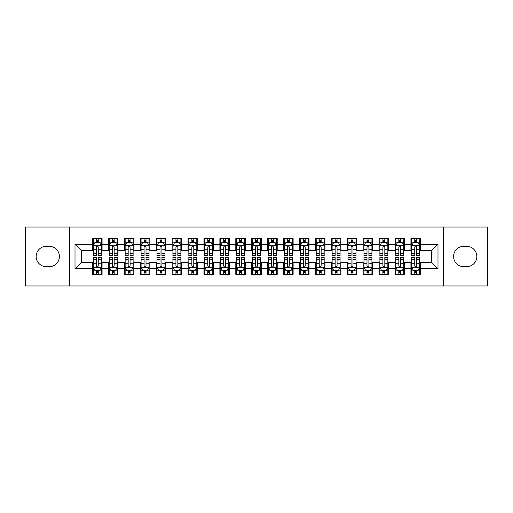 <?xml version="1.0" encoding="UTF-8"?>
<svg xmlns="http://www.w3.org/2000/svg" width="513" height="513" viewBox="0 0 513 513"><rect width="100%" height="100%" fill="white"/><g stroke="black" fill="none" stroke-linecap="round" stroke-linejoin="round"><path stroke-width="0.77" d="M443.251 285.953L487.35 285.953L487.35 227.047L443.251 227.047L443.251 285.953L69.749 285.953L69.749 227.047L25.65 227.047L25.65 285.953L69.749 285.953M443.251 227.047L69.749 227.047M75.007 268.761L75.007 244.239L92.52 244.239L92.52 250.607L81.375 250.607L81.375 262.393L75.007 268.761L92.52 268.761L92.52 274.41L102.068 274.41L102.068 268.761L108.435 268.761L108.435 274.41L117.99 274.41L117.99 268.761L124.358 268.761L124.358 274.41L133.912 274.41L133.912 268.761L140.28 268.761L140.28 274.41L149.834 274.41L149.834 268.761L156.202 268.761L156.202 274.41L165.75 274.41L165.75 268.761L172.118 268.761L172.118 274.41L181.673 274.41L181.673 268.761L188.04 268.761L188.04 274.41L197.595 274.41L197.595 268.761L203.962 268.761L203.962 274.41L213.517 274.41L213.517 268.761L219.885 268.761L219.885 274.41L229.433 274.41L229.433 268.761L235.8 268.761L235.8 274.41L245.355 274.41L245.355 268.761L251.723 268.761L251.723 274.41L261.277 274.41L261.277 268.761L267.645 268.761L267.645 274.41L277.2 274.41L277.2 268.761L283.567 268.761L283.567 274.41L293.115 274.41L293.115 268.761L299.483 268.761L299.483 274.41L309.038 274.41L309.038 268.761L315.405 268.761L315.405 274.41L324.96 274.41L324.96 268.761L331.327 268.761L331.327 274.41L340.882 274.41L340.882 268.761L347.25 268.761L347.25 274.41L356.798 274.41L356.798 268.761L363.166 268.761L363.166 274.41L372.72 274.41L372.72 268.761L379.088 268.761L379.088 274.41L388.642 274.41L388.642 268.761L395.01 268.761L395.01 274.41L404.565 274.41L404.565 268.761L410.932 268.761L410.932 274.41L420.48 274.41L420.48 262.393L431.625 262.393L431.625 250.607L420.48 250.607L420.48 244.239L437.993 244.239L437.993 268.761L420.48 268.761M420.48 244.239L420.48 238.59L410.932 238.59L410.932 244.239L404.565 244.239L404.565 238.59L395.01 238.59L395.01 244.239L388.642 244.239L388.642 238.59L379.088 238.59L379.088 244.239L372.72 244.239L372.72 238.59L363.166 238.59L363.166 244.239L356.798 244.239L356.798 238.59L347.25 238.59L347.25 244.239L340.882 244.239L340.882 238.59L331.327 238.59L331.327 244.239L324.96 244.239L324.96 238.59L315.405 238.59L315.405 244.239L309.038 244.239L309.038 238.59L299.483 238.59L299.483 244.239L293.115 244.239L293.115 238.59L283.567 238.59L283.567 244.239L277.2 244.239L277.2 238.59L267.645 238.59L267.645 244.239L261.277 244.239L261.277 238.59L251.723 238.59L251.723 244.239L245.355 244.239L245.355 238.59L235.8 238.59L235.8 244.239L229.433 244.239L229.433 238.59L219.885 238.59L219.885 244.239L213.517 244.239L213.517 238.59L203.962 238.59L203.962 244.239L197.595 244.239L197.595 238.59L188.04 238.59L188.04 244.239L181.673 244.239L181.673 238.59L172.118 238.59L172.118 244.239L165.75 244.239L165.75 238.59L156.202 238.59L156.202 244.239L149.834 244.239L149.834 238.59L140.28 238.59L140.28 244.239L133.912 244.239L133.912 238.59L124.358 238.59L124.358 244.239L117.99 244.239L117.99 238.59L108.435 238.59L108.435 244.239L102.068 244.239L102.068 238.59L92.52 238.59L92.52 244.239M404.565 268.761L404.565 262.393L410.932 262.393L410.932 268.761M437.993 244.239L431.625 250.607M388.642 268.761L388.642 262.393L395.01 262.393L395.01 268.761M410.932 244.239L410.932 250.607L404.565 250.607L404.565 244.239M372.72 268.761L372.72 262.393L379.088 262.393L379.088 268.761M395.01 244.239L395.01 250.607L388.642 250.607L388.642 244.239M356.798 268.761L356.798 262.393L363.166 262.393L363.166 268.761M379.088 244.239L379.088 250.607L372.72 250.607L372.72 244.239M340.882 268.761L340.882 262.393L347.25 262.393L347.25 268.761M363.166 244.239L363.166 250.607L356.798 250.607L356.798 244.239M324.96 268.761L324.96 262.393L331.327 262.393L331.327 268.761M347.25 244.239L347.25 250.607L340.882 250.607L340.882 244.239M309.038 268.761L309.038 262.393L315.405 262.393L315.405 268.761M331.327 244.239L331.327 250.607L324.96 250.607L324.96 244.239M293.115 268.761L293.115 262.393L299.483 262.393L299.483 268.761M315.405 244.239L315.405 250.607L309.038 250.607L309.038 244.239M277.2 268.761L277.2 262.393L283.567 262.393L283.567 268.761M299.483 244.239L299.483 250.607L293.115 250.607L293.115 244.239M261.277 268.761L261.277 262.393L267.645 262.393L267.645 268.761M283.567 244.239L283.567 250.607L277.2 250.607L277.2 244.239M245.355 268.761L245.355 262.393L251.723 262.393L251.723 268.761M267.645 244.239L267.645 250.607L261.277 250.607L261.277 244.239M229.433 268.761L229.433 262.393L235.8 262.393L235.8 268.761M251.723 244.239L251.723 250.607L245.355 250.607L245.355 244.239M213.517 268.761L213.517 262.393L219.885 262.393L219.885 268.761M235.8 244.239L235.8 250.607L229.433 250.607L229.433 244.239M197.595 268.761L197.595 262.393L203.962 262.393L203.962 268.761M219.885 244.239L219.885 250.607L213.517 250.607L213.517 244.239M181.673 268.761L181.673 262.393L188.04 262.393L188.04 268.761M203.962 244.239L203.962 250.607L197.595 250.607L197.595 244.239M165.75 268.761L165.75 262.393L172.118 262.393L172.118 268.761M188.04 244.239L188.04 250.607L181.673 250.607L181.673 244.239M149.834 268.761L149.834 262.393L156.202 262.393L156.202 268.761M172.118 244.239L172.118 250.607L165.75 250.607L165.75 244.239M133.912 268.761L133.912 262.393L140.28 262.393L140.28 268.761M156.202 244.239L156.202 250.607L149.834 250.607L149.834 244.239M117.99 268.761L117.99 262.393L124.358 262.393L124.358 268.761M140.28 244.239L140.28 250.607L133.912 250.607L133.912 244.239M102.068 268.761L102.068 262.393L108.435 262.393L108.435 268.761M124.358 244.239L124.358 250.607L117.99 250.607L117.99 244.239M81.375 262.393L92.52 262.393L92.52 268.761M108.435 244.239L108.435 250.607L102.068 250.607L102.068 244.239M410.932 242.572L411.727 242.572M419.685 242.572L420.48 242.572M395.01 242.572L395.805 242.572M403.769 242.572L404.565 242.572M379.088 242.572L379.883 242.572M387.847 242.572L388.642 242.572M363.166 242.572L363.967 242.572M371.925 242.572L372.72 242.572M347.25 242.572L348.045 242.572M356.003 242.572L356.798 242.572M331.327 242.572L332.123 242.572M340.081 242.572L340.882 242.572M315.405 242.572L316.2 242.572M324.165 242.572L324.96 242.572M299.483 242.572L300.285 242.572M308.242 242.572L309.038 242.572M283.567 242.572L284.362 242.572M292.32 242.572L293.115 242.572M267.645 242.572L268.44 242.572M276.398 242.572L277.2 242.572M251.723 242.572L252.518 242.572M260.482 242.572L261.277 242.572M235.8 242.572L236.602 242.572M244.56 242.572L245.355 242.572M219.885 242.572L220.68 242.572M228.638 242.572L229.433 242.572M203.962 242.572L204.758 242.572M212.715 242.572L213.517 242.572M188.04 242.572L188.835 242.572M196.8 242.572L197.595 242.572M172.118 242.572L172.919 242.572M180.877 242.572L181.673 242.572M156.202 242.572L156.997 242.572M164.955 242.572L165.75 242.572M140.28 242.572L141.075 242.572M149.033 242.572L149.834 242.572M124.358 242.572L125.153 242.572M133.117 242.572L133.912 242.572M108.435 242.572L109.231 242.572M117.195 242.572L117.99 242.572M92.52 242.572L93.315 242.572M101.273 242.572L102.068 242.572M92.52 270.428L93.315 270.428M101.273 270.428L102.068 270.428M108.435 270.428L109.231 270.428M117.195 270.428L117.99 270.428M124.358 270.428L125.153 270.428M133.117 270.428L133.912 270.428M140.28 270.428L141.075 270.428M149.033 270.428L149.834 270.428M156.202 270.428L156.997 270.428M164.955 270.428L165.75 270.428M172.118 270.428L172.919 270.428M180.877 270.428L181.673 270.428M188.04 270.428L188.835 270.428M196.8 270.428L197.595 270.428M203.962 270.428L204.758 270.428M212.715 270.428L213.517 270.428M219.885 270.428L220.68 270.428M228.638 270.428L229.433 270.428M235.8 270.428L236.602 270.428M244.56 270.428L245.355 270.428M251.723 270.428L252.518 270.428M260.482 270.428L261.277 270.428M267.645 270.428L268.44 270.428M276.398 270.428L277.2 270.428M283.567 270.428L284.362 270.428M292.32 270.428L293.115 270.428M299.483 270.428L300.285 270.428M308.242 270.428L309.038 270.428M315.405 270.428L316.2 270.428M324.165 270.428L324.96 270.428M331.327 270.428L332.123 270.428M340.081 270.428L340.882 270.428M347.25 270.428L348.045 270.428M356.003 270.428L356.798 270.428M363.166 270.428L363.967 270.428M371.925 270.428L372.72 270.428M379.088 270.428L379.883 270.428M387.847 270.428L388.642 270.428M395.01 270.428L395.805 270.428M403.769 270.428L404.565 270.428M410.932 270.428L411.727 270.428M419.685 270.428L420.48 270.428M75.007 244.239L81.375 250.607M431.625 262.393L437.993 268.761M46.35 246.311A10.189 10.189 0 0 0 36.16 256.5A10.189 10.189 0 0 0 46.35 266.689L49.21 266.689A10.189 10.189 0 0 0 59.399 256.5A10.189 10.189 0 0 0 49.21 246.311L46.35 246.311M466.65 266.689A10.189 10.189 0 0 0 476.84 256.5A10.189 10.189 0 0 0 466.65 246.311L463.79 246.311A10.189 10.189 0 0 0 453.601 256.5A10.189 10.189 0 0 0 463.79 266.689L466.65 266.689M98.246 240.661L96.335 240.661M101.273 253.55L98.246 253.55L98.246 255.545L101.273 255.545L101.273 245.836L99.682 242.649L94.905 242.649L93.315 245.836L93.315 255.545L96.335 255.545L96.335 253.55L93.315 253.55M93.315 245.836L93.315 238.59M101.273 245.836L101.273 238.59M96.335 242.649L96.335 238.59M98.246 238.59L98.246 242.649M98.246 253.55L98.246 247.029C97.611 245.798 96.976 245.798 96.335 247.029L96.335 253.55M98.246 242.572L96.335 242.572M96.335 272.339L98.246 272.339M93.315 259.45L96.335 259.45L96.335 257.455L93.315 257.455L93.315 267.164L94.905 270.351L99.682 270.351L101.273 267.164L101.273 257.455L98.246 257.455L98.246 259.45L101.273 259.45M101.273 267.164L101.273 274.41M93.315 267.164L93.315 274.41M98.246 270.351L98.246 274.41M96.335 274.41L96.335 270.351M96.335 259.45L96.335 265.971C96.976 267.202 97.611 267.202 98.246 265.971L98.246 259.45M96.335 270.428L98.246 270.428M114.168 240.661L112.257 240.661M117.195 253.55L114.168 253.55L114.168 255.545L117.195 255.545L117.195 245.836L115.605 242.649L110.827 242.649L109.231 245.836L109.231 255.545L112.257 255.545L112.257 253.55L109.231 253.55M109.231 245.836L109.231 238.59M117.195 245.836L117.195 238.59M112.257 242.649L112.257 238.59M114.168 238.59L114.168 242.649M114.168 253.55L114.168 247.029C113.533 245.798 112.898 245.798 112.257 247.029L112.257 253.55M114.168 242.572L112.257 242.572M130.09 240.661L128.179 240.661M133.117 253.55L130.09 253.55L130.09 255.545L133.117 255.545L133.117 245.836L131.52 242.649L126.749 242.649L125.153 245.836L125.153 255.545L128.179 255.545L128.179 253.55L125.153 253.55M125.153 245.836L125.153 238.59M133.117 245.836L133.117 238.59M128.179 242.649L128.179 238.59M130.09 238.59L130.09 242.649M130.09 253.55L130.09 247.029C129.456 245.798 128.814 245.798 128.179 247.029L128.179 253.55M130.09 242.572L128.179 242.572M112.257 272.339L114.168 272.339M109.231 259.45L112.257 259.45L112.257 257.455L109.231 257.455L109.231 267.164L110.827 270.351L115.605 270.351L117.195 267.164L117.195 257.455L114.168 257.455L114.168 259.45L117.195 259.45M117.195 267.164L117.195 274.41M109.231 267.164L109.231 274.41M114.168 270.351L114.168 274.41M112.257 274.41L112.257 270.351M112.257 259.45L112.257 265.971C112.892 267.202 113.533 267.202 114.168 265.971L114.168 259.45M112.257 270.428L114.168 270.428M128.179 272.339L130.09 272.339M125.153 259.45L128.179 259.45L128.179 257.455L125.153 257.455L125.153 267.164L126.749 270.351L131.52 270.351L133.117 267.164L133.117 257.455L130.09 257.455L130.09 259.45L133.117 259.45M133.117 267.164L133.117 274.41M125.153 267.164L125.153 274.41M130.09 270.351L130.09 274.41M128.179 274.41L128.179 270.351M128.179 259.45L128.179 265.971C128.814 267.202 129.449 267.202 130.09 265.971L130.09 259.45M128.179 270.428L130.09 270.428M146.013 240.661L144.102 240.661M149.033 253.55L146.013 253.55L146.013 255.545L149.033 255.545L149.033 245.836L147.443 242.649L142.665 242.649L141.075 245.836L141.075 255.545L144.102 255.545L144.102 253.55L141.075 253.55M141.075 245.836L141.075 238.59M149.033 245.836L149.033 238.59M144.102 242.649L144.102 238.59M146.013 238.59L146.013 242.649M146.013 253.55L146.013 247.029C145.371 245.798 144.737 245.798 144.102 247.029L144.102 253.55M146.013 242.572L144.102 242.572M161.928 240.661L160.018 240.661M164.955 253.55L161.928 253.55L161.928 255.545L164.955 255.545L164.955 245.836L163.365 242.649L158.588 242.649L156.997 245.836L156.997 255.545L160.018 255.545L160.018 253.55L156.997 253.55M156.997 245.836L156.997 238.59M164.955 245.836L164.955 238.59M160.018 242.649L160.018 238.59M161.928 238.59L161.928 242.649M161.928 253.55L161.928 247.029C161.294 245.798 160.659 245.798 160.018 247.029L160.018 253.55M161.928 242.572L160.018 242.572M144.102 272.339L146.013 272.339M141.075 259.45L144.102 259.45L144.102 257.455L141.075 257.455L141.075 267.164L142.665 270.351L147.443 270.351L149.033 267.164L149.033 257.455L146.013 257.455L146.013 259.45L149.033 259.45M149.033 267.164L149.033 274.41M141.075 267.164L141.075 274.41M146.013 270.351L146.013 274.41M144.102 274.41L144.102 270.351M144.102 259.45L144.102 265.971C144.737 267.202 145.371 267.202 146.013 265.971L146.013 259.45M144.102 270.428L146.013 270.428M160.018 272.339L161.928 272.339M156.997 259.45L160.018 259.45L160.018 257.455L156.997 257.455L156.997 267.164L158.588 270.351L163.365 270.351L164.955 267.164L164.955 257.455L161.928 257.455L161.928 259.45L164.955 259.45M164.955 267.164L164.955 274.41M156.997 267.164L156.997 274.41M161.928 270.351L161.928 274.41M160.018 274.41L160.018 270.351M160.018 259.45L160.018 265.971C160.659 267.202 161.294 267.202 161.928 265.971L161.928 259.45M160.018 270.428L161.928 270.428M177.851 240.661L175.94 240.661M180.877 253.55L177.851 253.55L177.851 255.545L180.877 255.545L180.877 245.836L179.287 242.649L174.51 242.649L172.919 245.836L172.919 255.545L175.94 255.545L175.94 253.55L172.919 253.55M172.919 245.836L172.919 238.59M180.877 245.836L180.877 238.59M175.94 242.649L175.94 238.59M177.851 238.59L177.851 242.649M177.851 253.55L177.851 247.029C177.216 245.798 176.581 245.798 175.94 247.029L175.94 253.55M177.851 242.572L175.94 242.572M175.94 272.339L177.851 272.339M172.919 259.45L175.94 259.45L175.94 257.455L172.919 257.455L172.919 267.164L174.51 270.351L179.287 270.351L180.877 267.164L180.877 257.455L177.851 257.455L177.851 259.45L180.877 259.45M180.877 267.164L180.877 274.41M172.919 267.164L172.919 274.41M177.851 270.351L177.851 274.41M175.94 274.41L175.94 270.351M175.94 259.45L175.94 265.971C176.575 267.202 177.216 267.202 177.851 265.971L177.851 259.45M175.94 270.428L177.851 270.428M193.773 240.661L191.862 240.661M196.8 253.55L193.773 253.55L193.773 255.545L196.8 255.545L196.8 245.836L195.203 242.649L190.432 242.649L188.835 245.836L188.835 255.545L191.862 255.545L191.862 253.55L188.835 253.55M188.835 245.836L188.835 238.59M196.8 245.836L196.8 238.59M191.862 242.649L191.862 238.59M193.773 238.59L193.773 242.649M193.773 253.55L193.773 247.029C193.138 245.798 192.497 245.798 191.862 247.029L191.862 253.55M193.773 242.572L191.862 242.572M191.862 272.339L193.773 272.339M188.835 259.45L191.862 259.45L191.862 257.455L188.835 257.455L188.835 267.164L190.432 270.351L195.203 270.351L196.8 267.164L196.8 257.455L193.773 257.455L193.773 259.45L196.8 259.45M196.8 267.164L196.8 274.41M188.835 267.164L188.835 274.41M193.773 270.351L193.773 274.41M191.862 274.41L191.862 270.351M191.862 259.45L191.862 265.971C192.497 267.202 193.132 267.202 193.773 265.971L193.773 259.45M191.862 270.428L193.773 270.428M209.695 240.661L207.784 240.661M212.715 253.55L209.695 253.55L209.695 255.545L212.715 255.545L212.715 245.836L211.125 242.649L206.348 242.649L204.758 245.836L204.758 255.545L207.784 255.545L207.784 253.55L204.758 253.55M204.758 245.836L204.758 238.59M212.715 245.836L212.715 238.59M207.784 242.649L207.784 238.59M209.695 238.59L209.695 242.649M209.695 253.55L209.695 247.029C209.06 245.798 208.419 245.798 207.784 247.029L207.784 253.55M209.695 242.572L207.784 242.572M207.784 272.339L209.695 272.339M204.758 259.45L207.784 259.45L207.784 257.455L204.758 257.455L204.758 267.164L206.348 270.351L211.125 270.351L212.715 267.164L212.715 257.455L209.695 257.455L209.695 259.45L212.715 259.45M212.715 267.164L212.715 274.41M204.758 267.164L204.758 274.41M209.695 270.351L209.695 274.41M207.784 274.41L207.784 270.351M207.784 259.45L207.784 265.971C208.419 267.202 209.054 267.202 209.695 265.971L209.695 259.45M207.784 270.428L209.695 270.428M225.611 240.661L223.706 240.661M228.638 253.55L225.611 253.55L225.611 255.545L228.638 255.545L228.638 245.836L227.047 242.649L222.27 242.649L220.68 245.836L220.68 255.545L223.706 255.545L223.706 253.55L220.68 253.55M220.68 245.836L220.68 238.59M228.638 245.836L228.638 238.59M223.706 242.649L223.706 238.59M225.611 238.59L225.611 242.649M225.611 253.55L225.611 247.029C224.976 245.798 224.341 245.798 223.706 247.029L223.706 253.55M225.611 242.572L223.706 242.572M223.706 272.339L225.611 272.339M220.68 259.45L223.706 259.45L223.706 257.455L220.68 257.455L220.68 267.164L222.27 270.351L227.047 270.351L228.638 267.164L228.638 257.455L225.611 257.455L225.611 259.45L228.638 259.45M228.638 267.164L228.638 274.41M220.68 267.164L220.68 274.41M225.611 270.351L225.611 274.41M223.706 274.41L223.706 270.351M223.706 259.45L223.706 265.971C224.341 267.202 224.976 267.202 225.611 265.971L225.611 259.45M223.706 270.428L225.611 270.428M241.533 240.661L239.622 240.661M244.56 253.55L241.533 253.55L241.533 255.545L244.56 255.545L244.56 245.836L242.97 242.649L238.192 242.649L236.602 245.836L236.602 255.545L239.622 255.545L239.622 253.55L236.602 253.55M236.602 245.836L236.602 238.59M244.56 245.836L244.56 238.59M239.622 242.649L239.622 238.59M241.533 238.59L241.533 242.649M241.533 253.55L241.533 247.029C240.898 245.798 240.264 245.798 239.622 247.029L239.622 253.55M241.533 242.572L239.622 242.572M239.622 272.339L241.533 272.339M236.602 259.45L239.622 259.45L239.622 257.455L236.602 257.455L236.602 267.164L238.192 270.351L242.97 270.351L244.56 267.164L244.56 257.455L241.533 257.455L241.533 259.45L244.56 259.45M244.56 267.164L244.56 274.41M236.602 267.164L236.602 274.41M241.533 270.351L241.533 274.41M239.622 274.41L239.622 270.351M239.622 259.45L239.622 265.971C240.257 267.202 240.898 267.202 241.533 265.971L241.533 259.45M239.622 270.428L241.533 270.428M257.455 240.661L255.545 240.661M260.482 253.55L257.455 253.55L257.455 255.545L260.482 255.545L260.482 245.836L258.885 242.649L254.115 242.649L252.518 245.836L252.518 255.545L255.545 255.545L255.545 253.55L252.518 253.55M252.518 245.836L252.518 238.59M260.482 245.836L260.482 238.59M255.545 242.649L255.545 238.59M257.455 238.59L257.455 242.649M257.455 253.55L257.455 247.029C256.821 245.798 256.179 245.798 255.545 247.029L255.545 253.55M257.455 242.572L255.545 242.572M255.545 272.339L257.455 272.339M252.518 259.45L255.545 259.45L255.545 257.455L252.518 257.455L252.518 267.164L254.115 270.351L258.885 270.351L260.482 267.164L260.482 257.455L257.455 257.455L257.455 259.45L260.482 259.45M260.482 267.164L260.482 274.41M252.518 267.164L252.518 274.41M257.455 270.351L257.455 274.41M255.545 274.41L255.545 270.351M255.545 259.45L255.545 265.971C256.179 267.202 256.821 267.202 257.455 265.971L257.455 259.45M255.545 270.428L257.455 270.428M273.378 240.661L271.467 240.661M276.398 253.55L273.378 253.55L273.378 255.545L276.398 255.545L276.398 245.836L274.808 242.649L270.03 242.649L268.44 245.836L268.44 255.545L271.467 255.545L271.467 253.55L268.44 253.55M268.44 245.836L268.44 238.59M276.398 245.836L276.398 238.59M271.467 242.649L271.467 238.59M273.378 238.59L273.378 242.649M273.378 253.55L273.378 247.029C272.743 245.798 272.102 245.798 271.467 247.029L271.467 253.55M273.378 242.572L271.467 242.572M271.467 272.339L273.378 272.339M268.44 259.45L271.467 259.45L271.467 257.455L268.44 257.455L268.44 267.164L270.03 270.351L274.808 270.351L276.398 267.164L276.398 257.455L273.378 257.455L273.378 259.45L276.398 259.45M276.398 267.164L276.398 274.41M268.44 267.164L268.44 274.41M273.378 270.351L273.378 274.41M271.467 274.41L271.467 270.351M271.467 259.45L271.467 265.971C272.102 267.202 272.736 267.202 273.378 265.971L273.378 259.45M271.467 270.428L273.378 270.428M289.294 240.661L287.389 240.661M292.32 253.55L289.294 253.55L289.294 255.545L292.32 255.545L292.32 245.836L290.73 242.649L285.953 242.649L284.362 245.836L284.362 255.545L287.389 255.545L287.389 253.55L284.362 253.55M284.362 245.836L284.362 238.59M292.32 245.836L292.32 238.59M287.389 242.649L287.389 238.59M289.294 238.59L289.294 242.649M289.294 253.55L289.294 247.029C288.659 245.798 288.024 245.798 287.389 247.029L287.389 253.55M289.294 242.572L287.389 242.572M287.389 272.339L289.294 272.339M284.362 259.45L287.389 259.45L287.389 257.455L284.362 257.455L284.362 267.164L285.953 270.351L290.73 270.351L292.32 267.164L292.32 257.455L289.294 257.455L289.294 259.45L292.32 259.45M292.32 267.164L292.32 274.41M284.362 267.164L284.362 274.41M289.294 270.351L289.294 274.41M287.389 274.41L287.389 270.351M287.389 259.45L287.389 265.971C288.024 267.202 288.659 267.202 289.294 265.971L289.294 259.45M287.389 270.428L289.294 270.428M305.216 240.661L303.305 240.661M308.242 253.55L305.216 253.55L305.216 255.545L308.242 255.545L308.242 245.836L306.652 242.649L301.875 242.649L300.285 245.836L300.285 255.545L303.305 255.545L303.305 253.55L300.285 253.55M300.285 245.836L300.285 238.59M308.242 245.836L308.242 238.59M303.305 242.649L303.305 238.59M305.216 238.59L305.216 242.649M305.216 253.55L305.216 247.029C304.581 245.798 303.946 245.798 303.305 247.029L303.305 253.55M305.216 242.572L303.305 242.572M303.305 272.339L305.216 272.339M300.285 259.45L303.305 259.45L303.305 257.455L300.285 257.455L300.285 267.164L301.875 270.351L306.652 270.351L308.242 267.164L308.242 257.455L305.216 257.455L305.216 259.45L308.242 259.45M308.242 267.164L308.242 274.41M300.285 267.164L300.285 274.41M305.216 270.351L305.216 274.41M303.305 274.41L303.305 270.351M303.305 259.45L303.305 265.971C303.94 267.202 304.581 267.202 305.216 265.971L305.216 259.45M303.305 270.428L305.216 270.428M321.138 240.661L319.227 240.661M324.165 253.55L321.138 253.55L321.138 255.545L324.165 255.545L324.165 245.836L322.568 242.649L317.797 242.649L316.2 245.836L316.2 255.545L319.227 255.545L319.227 253.55L316.2 253.55M316.2 245.836L316.2 238.59M324.165 245.836L324.165 238.59M319.227 242.649L319.227 238.59M321.138 238.59L321.138 242.649M321.138 253.55L321.138 247.029C320.503 245.798 319.868 245.798 319.227 247.029L319.227 253.55M321.138 242.572L319.227 242.572M319.227 272.339L321.138 272.339M316.2 259.45L319.227 259.45L319.227 257.455L316.2 257.455L316.2 267.164L317.797 270.351L322.568 270.351L324.165 267.164L324.165 257.455L321.138 257.455L321.138 259.45L324.165 259.45M324.165 267.164L324.165 274.41M316.2 267.164L316.2 274.41M321.138 270.351L321.138 274.41M319.227 274.41L319.227 270.351M319.227 259.45L319.227 265.971C319.862 267.202 320.503 267.202 321.138 265.971L321.138 259.45M319.227 270.428L321.138 270.428M337.06 240.661L335.149 240.661M340.081 253.55L337.06 253.55L337.06 255.545L340.081 255.545L340.081 245.836L338.49 242.649L333.713 242.649L332.123 245.836L332.123 255.545L335.149 255.545L335.149 253.55L332.123 253.55M332.123 245.836L332.123 238.59M340.081 245.836L340.081 238.59M335.149 242.649L335.149 238.59M337.06 238.59L337.06 242.649M337.06 253.55L337.06 247.029C336.425 245.798 335.784 245.798 335.149 247.029L335.149 253.55M337.06 242.572L335.149 242.572M335.149 272.339L337.06 272.339M332.123 259.45L335.149 259.45L335.149 257.455L332.123 257.455L332.123 267.164L333.713 270.351L338.49 270.351L340.081 267.164L340.081 257.455L337.06 257.455L337.06 259.45L340.081 259.45M340.081 267.164L340.081 274.41M332.123 267.164L332.123 274.41M337.06 270.351L337.06 274.41M335.149 274.41L335.149 270.351M335.149 259.45L335.149 265.971C335.784 267.202 336.419 267.202 337.06 265.971L337.06 259.45M335.149 270.428L337.06 270.428M352.982 240.661L351.072 240.661M356.003 253.55L352.982 253.55L352.982 255.545L356.003 255.545L356.003 245.836L354.412 242.649L349.635 242.649L348.045 245.836L348.045 255.545L351.072 255.545L351.072 253.55L348.045 253.55M348.045 245.836L348.045 238.59M356.003 245.836L356.003 238.59M351.072 242.649L351.072 238.59M352.982 238.59L352.982 242.649M352.982 253.55L352.982 247.029C352.341 245.798 351.706 245.798 351.072 247.029L351.072 253.55M352.982 242.572L351.072 242.572M351.072 272.339L352.982 272.339M348.045 259.45L351.072 259.45L351.072 257.455L348.045 257.455L348.045 267.164L349.635 270.351L354.412 270.351L356.003 267.164L356.003 257.455L352.982 257.455L352.982 259.45L356.003 259.45M356.003 267.164L356.003 274.41M348.045 267.164L348.045 274.41M352.982 270.351L352.982 274.41M351.072 274.41L351.072 270.351M351.072 259.45L351.072 265.971C351.706 267.202 352.341 267.202 352.982 265.971L352.982 259.45M351.072 270.428L352.982 270.428M368.898 240.661L366.987 240.661M371.925 253.55L368.898 253.55L368.898 255.545L371.925 255.545L371.925 245.836L370.335 242.649L365.557 242.649L363.967 245.836L363.967 255.545L366.987 255.545L366.987 253.55L363.967 253.55M363.967 245.836L363.967 238.59M371.925 245.836L371.925 238.59M366.987 242.649L366.987 238.59M368.898 238.59L368.898 242.649M368.898 253.55L368.898 247.029C368.263 245.798 367.629 245.798 366.987 247.029L366.987 253.55M368.898 242.572L366.987 242.572M366.987 272.339L368.898 272.339M363.967 259.45L366.987 259.45L366.987 257.455L363.967 257.455L363.967 267.164L365.557 270.351L370.335 270.351L371.925 267.164L371.925 257.455L368.898 257.455L368.898 259.45L371.925 259.45M371.925 267.164L371.925 274.41M363.967 267.164L363.967 274.41M368.898 270.351L368.898 274.41M366.987 274.41L366.987 270.351M366.987 259.45L366.987 265.971C367.629 267.202 368.263 267.202 368.898 265.971L368.898 259.45M366.987 270.428L368.898 270.428M384.821 240.661L382.91 240.661M387.847 253.55L384.821 253.55L384.821 255.545L387.847 255.545L387.847 245.836L386.251 242.649L381.48 242.649L379.883 245.836L379.883 255.545L382.91 255.545L382.91 253.55L379.883 253.55M379.883 245.836L379.883 238.59M387.847 245.836L387.847 238.59M382.91 242.649L382.91 238.59M384.821 238.59L384.821 242.649M384.821 253.55L384.821 247.029C384.186 245.798 383.551 245.798 382.91 247.029L382.91 253.55M384.821 242.572L382.91 242.572M382.91 272.339L384.821 272.339M379.883 259.45L382.91 259.45L382.91 257.455L379.883 257.455L379.883 267.164L381.48 270.351L386.251 270.351L387.847 267.164L387.847 257.455L384.821 257.455L384.821 259.45L387.847 259.45M387.847 267.164L387.847 274.41M379.883 267.164L379.883 274.41M384.821 270.351L384.821 274.41M382.91 274.41L382.91 270.351M382.91 259.45L382.91 265.971C383.544 267.202 384.186 267.202 384.821 265.971L384.821 259.45M382.91 270.428L384.821 270.428M400.743 240.661L398.832 240.661M403.769 253.55L400.743 253.55L400.743 255.545L403.769 255.545L403.769 245.836L402.173 242.649L397.395 242.649L395.805 245.836L395.805 255.545L398.832 255.545L398.832 253.55L395.805 253.55M395.805 245.836L395.805 238.59M403.769 245.836L403.769 238.59M398.832 242.649L398.832 238.59M400.743 238.59L400.743 242.649M400.743 253.55L400.743 247.029C400.108 245.798 399.467 245.798 398.832 247.029L398.832 253.55M400.743 242.572L398.832 242.572M398.832 272.339L400.743 272.339M395.805 259.45L398.832 259.45L398.832 257.455L395.805 257.455L395.805 267.164L397.395 270.351L402.173 270.351L403.769 267.164L403.769 257.455L400.743 257.455L400.743 259.45L403.769 259.45M403.769 267.164L403.769 274.41M395.805 267.164L395.805 274.41M400.743 270.351L400.743 274.41M398.832 274.41L398.832 270.351M398.832 259.45L398.832 265.971C399.467 267.202 400.102 267.202 400.743 265.971L400.743 259.45M398.832 270.428L400.743 270.428M416.665 240.661L414.754 240.661M419.685 253.55L416.665 253.55L416.665 255.545L419.685 255.545L419.685 245.836L418.095 242.649L413.318 242.649L411.727 245.836L411.727 255.545L414.754 255.545L414.754 253.55L411.727 253.55M411.727 245.836L411.727 238.59M419.685 245.836L419.685 238.59M414.754 242.649L414.754 238.59M416.665 238.59L416.665 242.649M416.665 253.55L416.665 247.029C416.024 245.798 415.389 245.798 414.754 247.029L414.754 253.55M416.665 242.572L414.754 242.572M414.754 272.339L416.665 272.339M411.727 259.45L414.754 259.45L414.754 257.455L411.727 257.455L411.727 267.164L413.318 270.351L418.095 270.351L419.685 267.164L419.685 257.455L416.665 257.455L416.665 259.45L419.685 259.45M419.685 267.164L419.685 274.41M411.727 267.164L411.727 274.41M416.665 270.351L416.665 274.41M414.754 274.41L414.754 270.351M414.754 259.45L414.754 265.971C415.389 267.202 416.024 267.202 416.665 265.971L416.665 259.45M414.754 270.428L416.665 270.428M101.234 245.753L93.353 245.753M93.315 242.841L94.809 242.841M99.778 242.841L101.273 242.841M96.335 249.28L93.315 249.28M101.273 249.28L98.246 249.28M98.246 241.674L96.335 241.674M93.353 267.247L101.234 267.247M101.273 270.159L99.778 270.159M94.809 270.159L93.315 270.159M98.246 263.72L101.273 263.72M93.315 263.72L96.335 263.72M96.335 271.326L98.246 271.326M117.156 245.753L109.275 245.753M109.231 242.841L110.731 242.841M115.694 242.841L117.195 242.841M112.257 249.28L109.231 249.28M117.195 249.28L114.168 249.28M114.168 241.674L112.257 241.674M133.072 245.753L125.191 245.753M125.153 242.841L126.653 242.841M131.617 242.841L133.117 242.841M128.179 249.28L125.153 249.28M133.117 249.28L130.09 249.28M130.09 241.674L128.179 241.674M109.275 267.247L117.156 267.247M117.195 270.159L115.694 270.159M110.731 270.159L109.231 270.159M114.168 263.72L117.195 263.72M109.231 263.72L112.257 263.72M112.257 271.326L114.168 271.326M125.191 267.247L133.072 267.247M133.117 270.159L131.617 270.159M126.653 270.159L125.153 270.159M130.09 263.72L133.117 263.72M125.153 263.72L128.179 263.72M128.179 271.326L130.09 271.326M148.994 245.753L141.113 245.753M141.075 242.841L142.569 242.841M147.539 242.841L149.033 242.841M144.102 249.28L141.075 249.28M149.033 249.28L146.013 249.28M146.013 241.674L144.102 241.674M164.917 245.753L157.036 245.753M156.997 242.841L158.491 242.841M163.461 242.841L164.955 242.841M160.018 249.28L156.997 249.28M164.955 249.28L161.928 249.28M161.928 241.674L160.018 241.674M141.113 267.247L148.994 267.247M149.033 270.159L147.539 270.159M142.569 270.159L141.075 270.159M146.013 263.72L149.033 263.72M141.075 263.72L144.102 263.72M144.102 271.326L146.013 271.326M157.036 267.247L164.917 267.247M164.955 270.159L163.461 270.159M158.491 270.159L156.997 270.159M161.928 263.72L164.955 263.72M156.997 263.72L160.018 263.72M160.018 271.326L161.928 271.326M180.839 245.753L172.958 245.753M172.919 242.841L174.414 242.841M179.383 242.841L180.877 242.841M175.94 249.28L172.919 249.28M180.877 249.28L177.851 249.28M177.851 241.674L175.94 241.674M172.958 267.247L180.839 267.247M180.877 270.159L179.383 270.159M174.414 270.159L172.919 270.159M177.851 263.72L180.877 263.72M172.919 263.72L175.94 263.72M175.94 271.326L177.851 271.326M196.755 245.753L188.874 245.753M188.835 242.841L190.336 242.841M195.299 242.841L196.8 242.841M191.862 249.28L188.835 249.28M196.8 249.28L193.773 249.28M193.773 241.674L191.862 241.674M188.874 267.247L196.755 267.247M196.8 270.159L195.299 270.159M190.336 270.159L188.835 270.159M193.773 263.72L196.8 263.72M188.835 263.72L191.862 263.72M191.862 271.326L193.773 271.326M212.677 245.753L204.796 245.753M204.758 242.841L206.252 242.841M211.221 242.841L212.715 242.841M207.784 249.28L204.758 249.28M212.715 249.28L209.695 249.28M209.695 241.674L207.784 241.674M204.796 267.247L212.677 267.247M212.715 270.159L211.221 270.159M206.252 270.159L204.758 270.159M209.695 263.72L212.715 263.72M204.758 263.72L207.784 263.72M207.784 271.326L209.695 271.326M228.599 245.753L220.718 245.753M220.68 242.841L222.174 242.841M227.144 242.841L228.638 242.841M223.706 249.28L220.68 249.28M228.638 249.28L225.611 249.28M225.611 241.674L223.706 241.674M220.718 267.247L228.599 267.247M228.638 270.159L227.144 270.159M222.174 270.159L220.68 270.159M225.611 263.72L228.638 263.72M220.68 263.72L223.706 263.72M223.706 271.326L225.611 271.326M244.521 245.753L236.64 245.753M236.602 242.841L238.096 242.841M243.066 242.841L244.56 242.841M239.622 249.28L236.602 249.28M244.56 249.28L241.533 249.28M241.533 241.674L239.622 241.674M236.64 267.247L244.521 267.247M244.56 270.159L243.066 270.159M238.096 270.159L236.602 270.159M241.533 263.72L244.56 263.72M236.602 263.72L239.622 263.72M239.622 271.326L241.533 271.326M260.437 245.753L252.563 245.753M252.518 242.841L254.018 242.841M258.982 242.841L260.482 242.841M255.545 249.28L252.518 249.28M260.482 249.28L257.455 249.28M257.455 241.674L255.545 241.674M252.563 267.247L260.437 267.247M260.482 270.159L258.982 270.159M254.018 270.159L252.518 270.159M257.455 263.72L260.482 263.72M252.518 263.72L255.545 263.72M255.545 271.326L257.455 271.326M276.36 245.753L268.479 245.753M268.44 242.841L269.934 242.841M274.904 242.841L276.398 242.841M271.467 249.28L268.44 249.28M276.398 249.28L273.378 249.28M273.378 241.674L271.467 241.674M268.479 267.247L276.36 267.247M276.398 270.159L274.904 270.159M269.934 270.159L268.44 270.159M273.378 263.72L276.398 263.72M268.44 263.72L271.467 263.72M271.467 271.326L273.378 271.326M292.282 245.753L284.401 245.753M284.362 242.841L285.856 242.841M290.826 242.841L292.32 242.841M287.389 249.28L284.362 249.28M292.32 249.28L289.294 249.28M289.294 241.674L287.389 241.674M284.401 267.247L292.282 267.247M292.32 270.159L290.826 270.159M285.856 270.159L284.362 270.159M289.294 263.72L292.32 263.72M284.362 263.72L287.389 263.72M287.389 271.326L289.294 271.326M308.204 245.753L300.323 245.753M300.285 242.841L301.779 242.841M306.748 242.841L308.242 242.841M303.305 249.28L300.285 249.28M308.242 249.28L305.216 249.28M305.216 241.674L303.305 241.674M300.323 267.247L308.204 267.247M308.242 270.159L306.748 270.159M301.779 270.159L300.285 270.159M305.216 263.72L308.242 263.72M300.285 263.72L303.305 263.72M303.305 271.326L305.216 271.326M324.126 245.753L316.245 245.753M316.2 242.841L317.701 242.841M322.664 242.841L324.165 242.841M319.227 249.28L316.2 249.28M324.165 249.28L321.138 249.28M321.138 241.674L319.227 241.674M316.245 267.247L324.126 267.247M324.165 270.159L322.664 270.159M317.701 270.159L316.2 270.159M321.138 263.72L324.165 263.72M316.2 263.72L319.227 263.72M319.227 271.326L321.138 271.326M340.042 245.753L332.161 245.753M332.123 242.841L333.617 242.841M338.586 242.841L340.081 242.841M335.149 249.28L332.123 249.28M340.081 249.28L337.06 249.28M337.06 241.674L335.149 241.674M332.161 267.247L340.042 267.247M340.081 270.159L338.586 270.159M333.617 270.159L332.123 270.159M337.06 263.72L340.081 263.72M332.123 263.72L335.149 263.72M335.149 271.326L337.06 271.326M355.964 245.753L348.083 245.753M348.045 242.841L349.539 242.841M354.509 242.841L356.003 242.841M351.072 249.28L348.045 249.28M356.003 249.28L352.982 249.28M352.982 241.674L351.072 241.674M348.083 267.247L355.964 267.247M356.003 270.159L354.509 270.159M349.539 270.159L348.045 270.159M352.982 263.72L356.003 263.72M348.045 263.72L351.072 263.72M351.072 271.326L352.982 271.326M371.887 245.753L364.006 245.753M363.967 242.841L365.461 242.841M370.431 242.841L371.925 242.841M366.987 249.28L363.967 249.28M371.925 249.28L368.898 249.28M368.898 241.674L366.987 241.674M364.006 267.247L371.887 267.247M371.925 270.159L370.431 270.159M365.461 270.159L363.967 270.159M368.898 263.72L371.925 263.72M363.967 263.72L366.987 263.72M366.987 271.326L368.898 271.326M387.809 245.753L379.928 245.753M379.883 242.841L381.383 242.841M386.347 242.841L387.847 242.841M382.91 249.28L379.883 249.28M387.847 249.28L384.821 249.28M384.821 241.674L382.91 241.674M379.928 267.247L387.809 267.247M387.847 270.159L386.347 270.159M381.383 270.159L379.883 270.159M384.821 263.72L387.847 263.72M379.883 263.72L382.91 263.72M382.91 271.326L384.821 271.326M403.725 245.753L395.844 245.753M395.805 242.841L397.306 242.841M402.269 242.841L403.769 242.841M398.832 249.28L395.805 249.28M403.769 249.28L400.743 249.28M400.743 241.674L398.832 241.674M395.844 267.247L403.725 267.247M403.769 270.159L402.269 270.159M397.306 270.159L395.805 270.159M400.743 263.72L403.769 263.72M395.805 263.72L398.832 263.72M398.832 271.326L400.743 271.326M419.647 245.753L411.766 245.753M411.727 242.841L413.221 242.841M418.191 242.841L419.685 242.841M414.754 249.28L411.727 249.28M419.685 249.28L416.665 249.28M416.665 241.674L414.754 241.674M411.766 267.247L419.647 267.247M419.685 270.159L418.191 270.159M413.221 270.159L411.727 270.159M416.665 263.72L419.685 263.72M411.727 263.72L414.754 263.72M414.754 271.326L416.665 271.326"/></g></svg>
